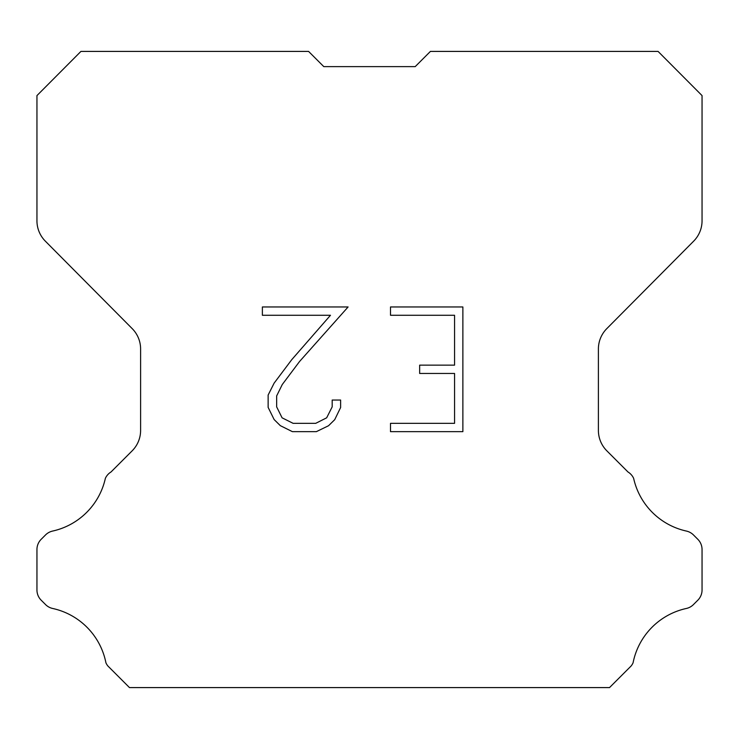 <?xml version="1.0" encoding="UTF-8"?>
<svg xmlns="http://www.w3.org/2000/svg" width="739" height="739" viewBox="0 0 739 739"><rect width="100%" height="100%" fill="white"/><g stroke="black" fill="none" stroke-linecap="round" stroke-linejoin="round"><path stroke-width="1.11" d="M323.793 66.621L415.207 66.621L323.793 66.621L415.207 66.621L323.793 66.621L415.207 66.621L323.793 66.621L415.207 66.621L323.793 66.621L415.207 66.621L323.793 66.621L415.207 66.621L323.793 66.621L415.207 66.621L323.793 66.621L415.207 66.621L323.793 66.621L415.207 66.621L323.793 66.621L415.207 66.621L323.793 66.621L415.207 66.621L323.793 66.621L415.207 66.621L323.793 66.621L415.207 66.621L323.793 66.621L415.207 66.621L323.793 66.621L415.207 66.621L323.793 66.621L415.207 66.621L323.793 66.621L415.207 66.621L323.793 66.621L415.207 66.621L323.793 66.621L415.207 66.621L323.793 66.621L415.207 66.621L323.793 66.621L415.207 66.621L323.793 66.621L415.207 66.621L323.793 66.621L415.207 66.621L323.793 66.621L415.207 66.621L323.793 66.621L415.207 66.621L323.793 66.621L415.207 66.621L323.793 66.621L415.207 66.621L323.793 66.621L415.207 66.621L323.793 66.621L415.207 66.621L323.793 66.621L308.579 51.407L80.93 51.407L36.95 95.59L36.95 220.785A28.913 28.913 0 0 0 45.347 241.163L132.207 328.633A28.913 28.913 0 0 1 140.604 349.002L140.604 430.412A28.913 28.913 0 0 1 132.133 450.855L111.016 471.981A14.457 14.457 0 0 0 105.372 478.318A69.401 69.401 0 0 1 52.617 531.064A14.457 14.457 0 0 0 45.522 534.953L41.181 539.294A14.457 14.457 0 0 0 36.95 549.511L36.95 589.981A14.457 14.457 0 0 0 41.181 600.207L45.929 604.945A14.457 14.457 0 0 0 52.968 608.539A69.401 69.401 0 0 1 105.926 662.809A13.93 13.93 0 0 0 107.922 666.033L129.482 687.593L609.518 687.593L631.078 666.033A13.93 13.93 0 0 0 633.074 662.809A69.401 69.401 0 0 1 686.032 608.539A14.457 14.457 0 0 0 693.071 604.945L697.819 600.207A14.457 14.457 0 0 0 702.05 589.981L702.05 549.511A14.457 14.457 0 0 0 697.819 539.294L693.478 534.953A14.457 14.457 0 0 0 686.383 531.064A69.401 69.401 0 0 1 633.628 478.318A14.457 14.457 0 0 0 627.984 471.981L606.867 450.855A28.913 28.913 0 0 1 598.396 430.412L598.396 349.002A28.913 28.913 0 0 1 606.793 328.633L693.653 241.163A28.913 28.913 0 0 0 702.05 220.785L702.05 95.59L658.07 51.407L430.421 51.407L415.207 66.621M454.559 423.345L454.559 373.463L419.65 373.463L419.65 365.149L454.559 365.149L454.559 315.276L390.506 315.276L390.506 306.962L462.873 306.962L462.873 431.659L390.506 431.659L390.506 423.345L454.559 423.345M340.624 400.039L340.624 407.512L334.702 419.687L328.532 425.738L316.357 431.659L292.404 431.659L280.312 425.646L274.141 419.558L268.137 407.383L268.137 395.042L274.141 383.116L291.757 359.662L330.481 315.276L262.373 315.276L262.373 306.962L348.097 306.962L299.554 361.5L282.261 384.539L276.654 395.919L276.654 406.866L282.095 417.831L293.134 423.345L315.701 423.345L326.666 417.812L332.18 406.866L332.18 400.039L340.624 400.039"/></g></svg>
